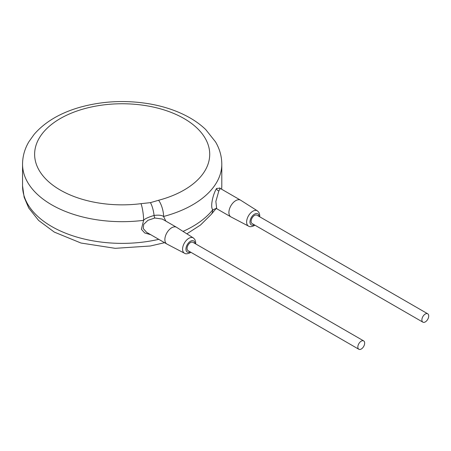 <?xml version="1.0" encoding="UTF-8"?>
<svg xmlns="http://www.w3.org/2000/svg" width="451" height="451" viewBox="0 0 451 451"><rect width="100%" height="100%" fill="white"/><g stroke="black" fill="none" stroke-linecap="round" stroke-linejoin="round"><path stroke-width="0.68" d="M216.328 208.272L211.26 214.366A12.076 8.969 -141.6 0 0 212.776 209.766A99.62 57.514 180 0 1 183.021 231.397M141.005 203.666L150.442 202.646L158.572 200.272A87.545 50.546 0 0 0 177.841 115.293A87.545 50.546 0 0 0 37.055 142.477A87.545 50.546 0 0 0 141.005 203.666A12.076 2.12 82.8 0 1 143.598 220.33L141.388 229.266L144.743 232.981L150.735 234.695M158.572 200.272A12.076 4.098 75.2 0 1 163.589 216.474A99.62 57.514 0 0 0 221.796 164.164C221.745 156.362 219.671 148.96 215.578 141.958L205.741 129.572C201.045 125.057 195.576 121.037 189.335 117.519C177.79 111.059 164.57 106.521 149.676 103.899C125.728 99.885 102.45 101.018 79.85 107.299C60.146 112.959 44.92 121.967 34.163 134.33L28.875 141.772C24.709 148.824 22.606 156.288 22.55 164.164A99.62 57.514 0 0 0 51.73 204.833A99.62 57.514 0 0 0 143.598 220.33C144.726 218.853 148.216 217.224 154.084 215.448C158.589 214.856 161.757 215.2 163.589 216.474L165.827 221.103M219.908 188.146L216.559 188.473C213.03 193.986 210.008 207.048 212.776 209.766L216.023 208.548M195.672 243.906L195.689 242.102L194.86 239.498L193.355 237.948L176.64 227.349A9.663 5.575 120 0 0 176.527 227.276L162.292 219.062L154.811 218.008L147.934 220.319L143.683 224.356L143.26 228.556L146.62 232.321L166.864 244.008A9.663 5.575 120 0 0 166.983 244.076L184.521 253.248C185.637 254.093 187.458 253.958 189.984 252.836L190.841 252.272M176.527 227.276A9.663 5.575 120 0 0 171.696 227.755A9.663 5.575 120 0 0 165.387 236.268A9.663 5.575 120 0 0 166.864 244.008M363.669 340.9L192.898 242.305A4.831 2.791 120 0 0 190.48 242.542A4.831 2.791 120 0 0 187.328 246.804A4.831 2.791 120 0 0 188.067 250.671L358.838 349.266A4.831 2.791 120 0 0 361.257 349.029A4.831 2.791 120 0 0 364.408 344.773A4.831 2.791 120 0 0 363.669 340.9A4.831 2.791 120 0 0 361.257 341.142A4.831 2.791 120 0 0 358.1 345.398A4.831 2.791 120 0 0 358.838 349.266M427.711 313.789L256.935 215.195A4.831 2.791 120 0 0 254.522 215.431A4.831 2.791 120 0 0 251.365 219.688A4.831 2.791 120 0 0 252.109 223.561L422.88 322.155A4.831 2.791 120 0 0 425.293 321.913A4.831 2.791 120 0 0 428.45 317.656A4.831 2.791 120 0 0 427.711 313.789A4.831 2.791 120 0 0 425.293 314.026A4.831 2.791 120 0 0 422.142 318.282A4.831 2.791 120 0 0 422.88 322.155M259.708 216.796L259.731 214.986L258.902 212.387L257.397 210.837L240.682 200.233A9.663 5.575 120 0 0 240.569 200.165A9.663 5.575 120 0 0 235.738 200.644A9.663 5.575 120 0 0 229.424 209.157A9.663 5.575 120 0 0 230.906 216.897A9.663 5.575 120 0 0 231.025 216.959L248.563 226.131C249.679 226.983 251.495 226.847 254.02 225.725L254.877 225.162M219.885 188.76L219.716 187.875L220.319 188.473L218.848 190.891L215.866 201.422L216.672 208.678L230.906 216.897M221.655 189.245L221.796 185.851A99.62 57.514 180 0 1 221.621 189.228M158.786 239.346A99.62 57.514 180 0 1 51.73 226.526A99.62 57.514 180 0 1 22.55 185.851L22.55 164.164M150.442 202.646A12.076 3.151 79 0 1 154.084 215.448A2.413 0.631 -101 0 0 154.811 218.008M193.355 237.948A8.834 5.102 120 0 0 188.834 238.325A8.834 5.102 120 0 0 183.033 246.207A8.834 5.102 120 0 0 184.521 253.248M195.012 243.529A6.421 3.709 120 0 0 190.48 241.246A6.421 3.709 120 0 0 185.942 248.935A6.421 3.709 120 0 0 190.181 251.895M259.054 216.412A6.421 3.709 120 0 0 254.522 214.135A6.421 3.709 120 0 0 249.984 221.824A6.421 3.709 120 0 0 254.223 224.778M257.397 210.837A8.834 5.102 120 0 0 252.87 211.209A8.834 5.102 120 0 0 247.075 219.09A8.834 5.102 120 0 0 248.563 226.131M216.559 188.473A2.413 1.866 -149.7 0 0 218.848 190.891M211.26 214.366L200.537 224.998L186.877 233.838M164.581 242.689L150.33 245.998L115.208 248.326L80.96 243.027L54.295 232.09L38.623 220.454L28.729 207.99L24.134 197.217L22.55 185.851M221.796 185.851L221.796 164.164M216.672 208.678L215.82 208.604L216.226 208.21M220.319 188.473L240.569 200.165"/></g></svg>
